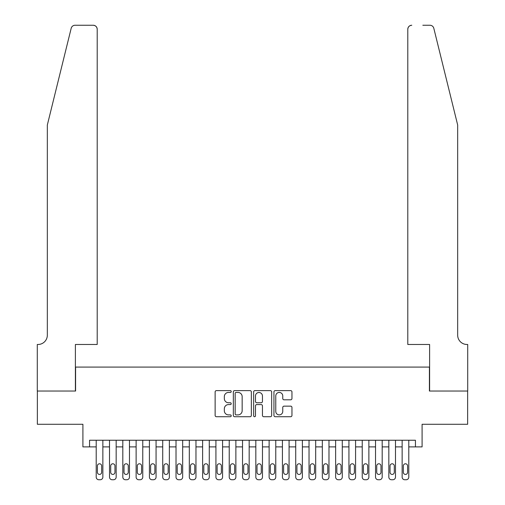 <?xml version="1.0" encoding="UTF-8"?>
<svg xmlns="http://www.w3.org/2000/svg" width="505" height="505" viewBox="0 0 505 505"><rect width="100%" height="100%" fill="white"/><g stroke="black" fill="none" stroke-linecap="round" stroke-linejoin="round"><path stroke-width="0.76" d="M231.221 391.526A0.915 0.915 0 0 0 230.305 390.611L216.43 390.611A1.307 1.307 0 0 0 215.13 391.918L215.13 415.419A1.307 1.307 0 0 0 216.43 416.726L230.305 416.726A0.915 0.915 0 0 0 231.221 415.811A0.915 0.915 0 0 0 230.305 414.895L228.512 414.895A4.179 4.179 0 0 1 224.334 410.716L224.334 408.76A4.179 4.179 0 0 1 228.512 404.581L230.305 404.581A0.915 0.915 0 0 0 231.221 403.665A0.915 0.915 0 0 0 230.305 402.756L228.512 402.756A4.179 4.179 0 0 1 224.334 398.578L224.334 396.614A4.179 4.179 0 0 1 228.512 392.442L230.305 392.442A0.915 0.915 0 0 0 231.221 391.526M290.659 399.815A1.307 1.307 0 0 0 291.959 398.508L291.959 391.918A1.307 1.307 0 0 0 290.659 390.611L275.25 390.611A1.307 1.307 0 0 0 273.944 391.918L273.944 415.419A1.307 1.307 0 0 0 275.25 416.726L290.659 416.726A1.307 1.307 0 0 0 291.959 415.419L291.959 407.453A1.307 1.307 0 0 0 290.659 406.146L284.062 406.146A1.307 1.307 0 0 0 282.756 407.453L282.756 411.405A3.491 3.491 0 0 1 279.265 414.895A3.491 3.491 0 0 1 275.774 411.405L275.774 395.933A3.491 3.491 0 0 1 279.265 392.442A3.491 3.491 0 0 1 282.756 395.933L282.756 398.508A1.307 1.307 0 0 0 284.062 399.815L290.659 399.815M415.438 446.893L422.092 446.893L422.092 424.282L467.649 424.282L467.649 391.034L429.408 391.034L429.408 367.091L75.592 367.091L75.592 391.034L37.351 391.034L37.351 424.282L82.908 424.282L82.908 446.893L96.209 446.893L96.209 477.092A2.658 2.658 0 0 0 98.873 479.75L100.205 479.75A2.658 2.658 0 0 0 102.862 477.092L102.862 446.893L109.516 446.893L109.516 477.092A2.658 2.658 0 0 0 112.173 479.75L113.505 479.75A2.658 2.658 0 0 0 116.163 477.092L116.163 446.893L122.816 446.893L122.816 477.092A2.658 2.658 0 0 0 125.474 479.75L126.805 479.75A2.658 2.658 0 0 0 129.463 477.092L129.463 446.893L136.116 446.893L136.116 477.092A2.658 2.658 0 0 0 138.774 479.75L140.106 479.75A2.658 2.658 0 0 0 142.763 477.092L142.763 446.893L149.417 446.893L149.417 477.092A2.658 2.658 0 0 0 152.074 479.75L153.406 479.75A2.658 2.658 0 0 0 156.064 477.092L156.064 446.893L162.717 446.893L162.717 477.092A2.658 2.658 0 0 0 165.375 479.75L166.707 479.75A2.658 2.658 0 0 0 169.371 477.092L169.371 446.893L176.018 446.893L176.018 477.092A2.658 2.658 0 0 0 178.682 479.75L180.007 479.75A2.658 2.658 0 0 0 182.671 477.092L182.671 446.893L189.318 446.893L189.318 477.092A2.658 2.658 0 0 0 191.982 479.75L193.308 479.75A2.658 2.658 0 0 0 195.972 477.092L195.972 446.893L202.619 446.893L202.619 477.092A2.658 2.658 0 0 0 205.282 479.75L206.608 479.75A2.658 2.658 0 0 0 209.272 477.092L209.272 446.893L215.919 446.893L215.919 477.092A2.658 2.658 0 0 0 218.583 479.75L219.915 479.75A2.658 2.658 0 0 0 222.572 477.092L222.572 446.893L229.226 446.893L229.226 477.092A2.658 2.658 0 0 0 231.883 479.75L233.215 479.75A2.658 2.658 0 0 0 235.873 477.092L235.873 446.893L242.526 446.893L242.526 477.092A2.658 2.658 0 0 0 245.184 479.75L246.516 479.75A2.658 2.658 0 0 0 249.173 477.092L249.173 446.893L255.827 446.893L255.827 477.092A2.658 2.658 0 0 0 258.484 479.75L259.816 479.75A2.658 2.658 0 0 0 262.474 477.092L262.474 446.893L269.127 446.893L269.127 477.092A2.658 2.658 0 0 0 271.785 479.75L273.117 479.75A2.658 2.658 0 0 0 275.774 477.092L275.774 446.893L282.428 446.893L282.428 477.092A2.658 2.658 0 0 0 285.085 479.75L286.417 479.75A2.658 2.658 0 0 0 289.081 477.092L289.081 446.893L295.728 446.893L295.728 477.092A2.658 2.658 0 0 0 298.392 479.75L299.717 479.75A2.658 2.658 0 0 0 302.381 477.092L302.381 446.893L309.028 446.893L309.028 477.092A2.658 2.658 0 0 0 311.692 479.75L313.018 479.75A2.658 2.658 0 0 0 315.682 477.092L315.682 446.893L322.329 446.893L322.329 477.092A2.658 2.658 0 0 0 324.993 479.75L326.318 479.75A2.658 2.658 0 0 0 328.982 477.092L328.982 446.893L335.629 446.893L335.629 477.092A2.658 2.658 0 0 0 338.293 479.75L339.625 479.75A2.658 2.658 0 0 0 342.283 477.092L342.283 446.893L348.936 446.893L348.936 477.092A2.658 2.658 0 0 0 351.594 479.75L352.926 479.75A2.658 2.658 0 0 0 355.583 477.092L355.583 446.893L362.237 446.893L362.237 477.092A2.658 2.658 0 0 0 364.894 479.75L366.226 479.75A2.658 2.658 0 0 0 368.884 477.092L368.884 446.893L375.537 446.893L375.537 477.092A2.658 2.658 0 0 0 378.195 479.75L379.526 479.75A2.658 2.658 0 0 0 382.184 477.092L382.184 446.893L388.837 446.893L388.837 477.092A2.658 2.658 0 0 0 391.495 479.75L392.827 479.75A2.658 2.658 0 0 0 395.484 477.092L395.484 446.893L402.138 446.893L402.138 477.092A2.658 2.658 0 0 0 404.795 479.75L406.127 479.75A2.658 2.658 0 0 0 408.791 477.092L408.791 446.893L415.438 446.893L415.438 440.246L89.562 440.246L89.562 446.893M251.357 391.918A1.307 1.307 0 0 0 250.051 390.611L234.648 390.611A1.307 1.307 0 0 0 233.342 391.918L233.342 415.419A1.307 1.307 0 0 0 234.648 416.726L250.051 416.726A1.307 1.307 0 0 0 251.357 415.419L251.357 391.918M254.949 390.611L270.352 390.611A1.307 1.307 0 0 1 271.658 391.918L271.658 415.419A1.307 1.307 0 0 1 270.352 416.726L263.761 416.726A1.307 1.307 0 0 1 262.455 415.419L262.455 405.887A1.307 1.307 0 0 0 261.148 404.581L256.774 404.581A1.307 1.307 0 0 0 255.473 405.887L255.473 415.811A0.915 0.915 0 0 1 254.558 416.726A0.915 0.915 0 0 1 253.643 415.811L253.643 391.918A1.307 1.307 0 0 1 254.949 390.611M236.081 392.442A0.915 0.915 0 0 0 235.166 393.351L235.166 413.98A0.915 0.915 0 0 0 236.081 414.895L237.975 414.895A4.179 4.179 0 0 0 242.154 410.716L242.154 396.614A4.179 4.179 0 0 0 237.975 392.442L236.081 392.442M262.455 395.996A3.491 3.491 0 0 0 258.964 392.505A3.491 3.491 0 0 0 255.473 395.996L255.473 401.45A1.307 1.307 0 0 0 256.774 402.756L261.148 402.756A1.307 1.307 0 0 0 262.455 401.45L262.455 395.996M102.862 440.246L102.862 477.092M96.209 440.246L96.209 477.092M101.663 472.301A2.127 2.127 0 0 1 99.535 474.429A2.127 2.127 0 0 1 97.408 472.301L97.408 465.919A2.127 2.127 0 0 1 99.535 463.786A2.127 2.127 0 0 1 101.663 465.919L101.663 472.301M98.873 479.75L100.205 479.75M71.186 28.286C72.202 26.096 72.202 26.096 71.186 28.286L47.331 125.006L47.331 335.168A9.311 9.311 0 0 1 38.02 344.479L37.288 344.479L37.288 391.034L75.396 391.034L75.396 344.479L97.206 344.479L97.206 29.239A3.99 3.99 0 0 0 93.217 25.25L75.062 25.25A3.99 3.99 0 0 0 71.186 28.286M82.176 25.25L93.217 25.25C95.628 25.502 96.954 26.834 97.206 29.239L97.206 344.479M47.331 335.168A9.311 9.311 0 0 1 38.02 344.479M450.353 95.35L433.814 28.286C432.798 26.096 432.798 26.096 433.814 28.286C432.798 26.096 432.798 26.096 433.814 28.286L457.669 125.006L457.669 335.168A9.311 9.311 0 0 0 466.98 344.479L467.712 344.479L467.712 391.034L429.603 391.034L429.603 344.479L407.794 344.479L407.794 29.239L407.794 344.479M422.824 25.25L429.938 25.25A3.99 3.99 0 0 1 433.814 28.286M411.783 25.25A3.99 3.99 0 0 0 407.794 29.239C408.046 26.834 409.372 25.502 411.783 25.25M457.669 335.168A9.311 9.311 0 0 0 466.98 344.479M116.163 440.246L116.163 477.092M109.516 440.246L109.516 477.092M114.963 472.301A2.127 2.127 0 0 1 112.836 474.429A2.127 2.127 0 0 1 110.709 472.301L110.709 465.919A2.127 2.127 0 0 1 112.836 463.786A2.127 2.127 0 0 1 114.963 465.919L114.963 472.301M112.173 479.75L113.505 479.75M129.463 440.246L129.463 477.092M122.816 440.246L122.816 477.092M128.27 472.301A2.127 2.127 0 0 1 126.136 474.429A2.127 2.127 0 0 1 124.009 472.301L124.009 465.919A2.127 2.127 0 0 1 126.136 463.786A2.127 2.127 0 0 1 128.27 465.919L128.27 472.301M125.474 479.75L126.805 479.75M142.763 440.246L142.763 477.092M136.116 440.246L136.116 477.092M141.57 472.301A2.127 2.127 0 0 1 139.443 474.429A2.127 2.127 0 0 1 137.31 472.301L137.31 465.919A2.127 2.127 0 0 1 139.443 463.786A2.127 2.127 0 0 1 141.57 465.919L141.57 472.301M138.774 479.75L140.106 479.75M156.064 440.246L156.064 477.092M149.417 440.246L149.417 477.092M154.871 472.301A2.127 2.127 0 0 1 152.744 474.429A2.127 2.127 0 0 1 150.616 472.301L150.616 465.919A2.127 2.127 0 0 1 152.744 463.786A2.127 2.127 0 0 1 154.871 465.919L154.871 472.301M152.074 479.75L153.406 479.75M169.371 440.246L169.371 477.092M162.717 440.246L162.717 477.092M168.171 472.301A2.127 2.127 0 0 1 166.044 474.429A2.127 2.127 0 0 1 163.917 472.301L163.917 465.919A2.127 2.127 0 0 1 166.044 463.786A2.127 2.127 0 0 1 168.171 465.919L168.171 472.301M165.375 479.75L166.707 479.75M182.671 440.246L182.671 477.092M176.018 440.246L176.018 477.092M181.472 472.301A2.127 2.127 0 0 1 179.344 474.429A2.127 2.127 0 0 1 177.217 472.301L177.217 465.919A2.127 2.127 0 0 1 179.344 463.786A2.127 2.127 0 0 1 181.472 465.919L181.472 472.301M178.682 479.75L180.007 479.75M195.972 440.246L195.972 477.092M189.318 440.246L189.318 477.092M194.772 472.301A2.127 2.127 0 0 1 192.645 474.429A2.127 2.127 0 0 1 190.518 472.301L190.518 465.919A2.127 2.127 0 0 1 192.645 463.786A2.127 2.127 0 0 1 194.772 465.919L194.772 472.301M191.982 479.75L193.308 479.75M209.272 440.246L209.272 477.092M202.619 440.246L202.619 477.092M208.073 472.301A2.127 2.127 0 0 1 205.945 474.429A2.127 2.127 0 0 1 203.818 472.301L203.818 465.919A2.127 2.127 0 0 1 205.945 463.786A2.127 2.127 0 0 1 208.073 465.919L208.073 472.301M205.282 479.75L206.608 479.75M222.572 440.246L222.572 477.092M215.919 440.246L215.919 477.092M221.373 472.301A2.127 2.127 0 0 1 219.246 474.429A2.127 2.127 0 0 1 217.118 472.301L217.118 465.919A2.127 2.127 0 0 1 219.246 463.786A2.127 2.127 0 0 1 221.373 465.919L221.373 472.301M218.583 479.75L219.915 479.75M235.873 440.246L235.873 477.092M229.226 440.246L229.226 477.092M234.673 472.301A2.127 2.127 0 0 1 232.546 474.429A2.127 2.127 0 0 1 230.419 472.301L230.419 465.919A2.127 2.127 0 0 1 232.546 463.786A2.127 2.127 0 0 1 234.673 465.919L234.673 472.301M231.883 479.75L233.215 479.75M249.173 440.246L249.173 477.092M242.526 440.246L242.526 477.092M247.98 472.301A2.127 2.127 0 0 1 245.847 474.429A2.127 2.127 0 0 1 243.719 472.301L243.719 465.919A2.127 2.127 0 0 1 245.847 463.786A2.127 2.127 0 0 1 247.98 465.919L247.98 472.301M245.184 479.75L246.516 479.75M262.474 440.246L262.474 477.092M255.827 440.246L255.827 477.092M261.281 472.301A2.127 2.127 0 0 1 259.153 474.429A2.127 2.127 0 0 1 257.02 472.301L257.02 465.919A2.127 2.127 0 0 1 259.153 463.786A2.127 2.127 0 0 1 261.281 465.919L261.281 472.301M258.484 479.75L259.816 479.75M275.774 440.246L275.774 477.092M269.127 440.246L269.127 477.092M274.581 472.301A2.127 2.127 0 0 1 272.454 474.429A2.127 2.127 0 0 1 270.327 472.301L270.327 465.919A2.127 2.127 0 0 1 272.454 463.786A2.127 2.127 0 0 1 274.581 465.919L274.581 472.301M271.785 479.75L273.117 479.75M289.081 440.246L289.081 477.092M282.428 440.246L282.428 477.092M287.882 472.301A2.127 2.127 0 0 1 285.754 474.429A2.127 2.127 0 0 1 283.627 472.301L283.627 465.919A2.127 2.127 0 0 1 285.754 463.786A2.127 2.127 0 0 1 287.882 465.919L287.882 472.301M285.085 479.75L286.417 479.75M302.381 440.246L302.381 477.092M295.728 440.246L295.728 477.092M301.182 472.301A2.127 2.127 0 0 1 299.055 474.429A2.127 2.127 0 0 1 296.927 472.301L296.927 465.919A2.127 2.127 0 0 1 299.055 463.786A2.127 2.127 0 0 1 301.182 465.919L301.182 472.301M298.392 479.75L299.717 479.75M315.682 440.246L315.682 477.092M309.028 440.246L309.028 477.092M314.482 472.301A2.127 2.127 0 0 1 312.355 474.429A2.127 2.127 0 0 1 310.228 472.301L310.228 465.919A2.127 2.127 0 0 1 312.355 463.786A2.127 2.127 0 0 1 314.482 465.919L314.482 472.301M311.692 479.75L313.018 479.75M328.982 440.246L328.982 477.092M322.329 440.246L322.329 477.092M327.783 472.301A2.127 2.127 0 0 1 325.656 474.429A2.127 2.127 0 0 1 323.528 472.301L323.528 465.919A2.127 2.127 0 0 1 325.656 463.786A2.127 2.127 0 0 1 327.783 465.919L327.783 472.301M324.993 479.75L326.318 479.75M342.283 440.246L342.283 477.092M335.629 440.246L335.629 477.092M341.083 472.301A2.127 2.127 0 0 1 338.956 474.429A2.127 2.127 0 0 1 336.829 472.301L336.829 465.919A2.127 2.127 0 0 1 338.956 463.786A2.127 2.127 0 0 1 341.083 465.919L341.083 472.301M338.293 479.75L339.625 479.75M355.583 440.246L355.583 477.092M348.936 440.246L348.936 477.092M354.384 472.301A2.127 2.127 0 0 1 352.256 474.429A2.127 2.127 0 0 1 350.129 472.301L350.129 465.919A2.127 2.127 0 0 1 352.256 463.786A2.127 2.127 0 0 1 354.384 465.919L354.384 472.301M351.594 479.75L352.926 479.75M368.884 440.246L368.884 477.092M362.237 440.246L362.237 477.092M367.69 472.301A2.127 2.127 0 0 1 365.557 474.429A2.127 2.127 0 0 1 363.43 472.301L363.43 465.919A2.127 2.127 0 0 1 365.557 463.786A2.127 2.127 0 0 1 367.69 465.919L367.69 472.301M364.894 479.75L366.226 479.75M382.184 440.246L382.184 477.092M375.537 440.246L375.537 477.092M380.991 472.301A2.127 2.127 0 0 1 378.864 474.429A2.127 2.127 0 0 1 376.73 472.301L376.73 465.919A2.127 2.127 0 0 1 378.864 463.786A2.127 2.127 0 0 1 380.991 465.919L380.991 472.301M378.195 479.75L379.526 479.75M395.484 440.246L395.484 477.092M388.837 440.246L388.837 477.092M394.291 472.301A2.127 2.127 0 0 1 392.164 474.429A2.127 2.127 0 0 1 390.037 472.301L390.037 465.919A2.127 2.127 0 0 1 392.164 463.786A2.127 2.127 0 0 1 394.291 465.919L394.291 472.301M391.495 479.75L392.827 479.75M408.791 440.246L408.791 477.092M402.138 440.246L402.138 477.092M407.592 472.301A2.127 2.127 0 0 1 405.465 474.429A2.127 2.127 0 0 1 403.337 472.301L403.337 465.919A2.127 2.127 0 0 1 405.465 463.786A2.127 2.127 0 0 1 407.592 465.919L407.592 472.301M404.795 479.75L406.127 479.75"/></g></svg>
